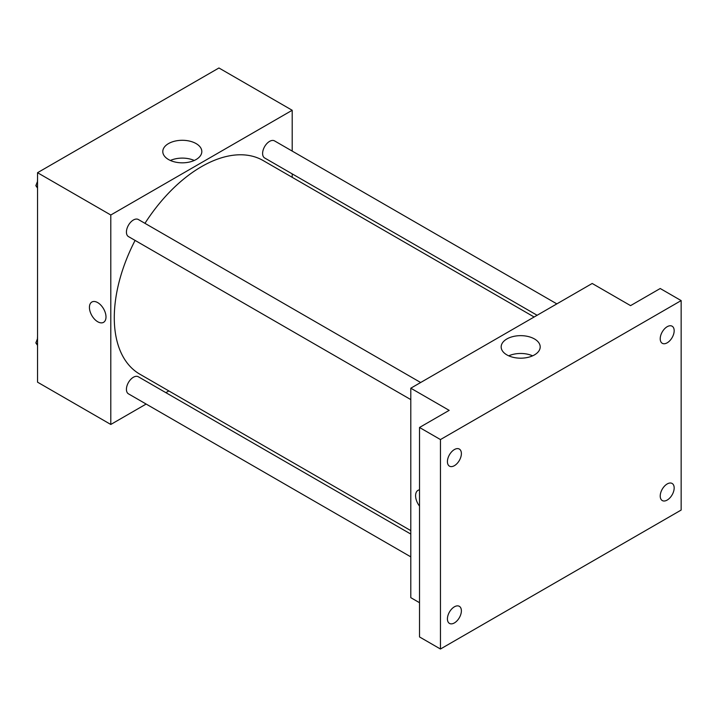 <?xml version="1.0" encoding="UTF-8"?>
<svg xmlns="http://www.w3.org/2000/svg" width="717" height="717" viewBox="0 0 717 717"><rect width="100%" height="100%" fill="white"/><g stroke="black" fill="none" stroke-linecap="round" stroke-linejoin="round"><path stroke-width="1.08" d="M146.143 404.056L110.794 424.464L37.535 382.17L37.535 172.707L218.936 67.981L292.195 110.275L292.195 151.081M168.862 390.935L165.869 392.665M135.092 240.419A123.333 71.207 120 0 0 114.281 317.721A123.333 71.207 120 0 0 139.824 374.175L410.796 530.616M534.129 317.004L263.157 160.554A123.333 71.207 120 0 0 144.959 223.328M292.195 173.864L292.195 177.314M110.794 424.464L110.794 215.001L292.195 110.275M556.849 303.883L274.521 140.882A9.868 5.7 120 0 0 266.921 143.525A9.868 5.7 120 0 0 262.61 153.456A9.868 5.7 120 0 0 264.654 157.973L537.123 315.274M410.796 534.066L138.336 376.766A9.868 5.7 120 0 0 130.727 379.41A9.868 5.7 120 0 0 126.425 389.34A9.868 5.7 120 0 0 128.468 393.848L410.796 556.858M410.796 399.602L128.468 236.592A9.868 5.7 -60 0 1 128.468 225.201A9.868 5.7 -60 0 1 138.336 219.51L420.664 382.511M110.794 215.001L37.535 172.707M168.513 159.524A19.511 11.266 180 0 1 162.795 151.556A19.511 11.266 180 0 1 182.306 140.29A19.511 11.266 180 0 1 201.818 151.556A19.511 11.266 180 0 1 189.772 161.97A19.511 11.266 180 0 1 168.513 159.524M105.999 316.959A11.714 6.767 60 0 1 103.571 322.327A11.714 6.767 60 0 1 91.857 315.561A11.714 6.767 60 0 1 91.857 302.027A11.714 6.767 60 0 1 100.882 305.173A11.714 6.767 60 0 1 105.999 316.959M103.58 322.327A11.714 6.767 60 0 1 91.857 315.561A11.714 6.767 60 0 1 91.857 302.027M170.368 160.465A19.511 11.266 180 0 1 194.253 160.465M419.517 602.701L410.796 597.664L410.796 388.202L592.197 283.475L630.566 305.63L660.223 288.512L681.15 300.593L681.15 510.056L440.453 649.019L419.517 636.938L419.517 427.475L449.174 410.357L410.796 388.202M440.453 649.019L440.453 439.566L419.517 427.475M440.453 439.566L681.15 300.593M506.883 354.888A19.511 11.266 180 0 1 501.165 346.92A19.511 11.266 180 0 1 520.685 335.655A19.511 11.266 180 0 1 540.197 346.92A19.511 11.266 180 0 1 528.151 357.326A19.511 11.266 180 0 1 506.883 354.888M418.02 490.338A11.714 6.767 60 0 0 419.517 506.103A11.714 6.767 60 0 1 418.02 490.338A11.714 6.767 60 0 1 419.517 489.836M508.738 355.829A19.511 11.266 180 0 1 532.623 355.829M667.195 342.807A9.868 5.7 -60 0 1 662.266 343.3A9.868 5.7 -60 0 1 660.751 335.395A9.868 5.7 -60 0 1 667.195 326.701A9.868 5.7 -60 0 1 672.134 326.208A9.868 5.7 -60 0 1 673.639 334.113A9.868 5.7 -60 0 1 667.195 342.807M454.408 465.665A9.868 5.7 -60 0 1 449.469 466.158A9.868 5.7 -60 0 1 447.955 458.244A9.868 5.7 -60 0 1 454.408 449.55A9.868 5.7 -60 0 1 459.337 449.066A9.868 5.7 -60 0 1 460.852 456.971A9.868 5.7 -60 0 1 454.408 465.665M454.408 622.921A9.868 5.7 -60 0 1 449.469 623.414A9.868 5.7 -60 0 1 447.955 615.5A9.868 5.7 -60 0 1 454.408 606.806A9.868 5.7 -60 0 1 459.337 606.322A9.868 5.7 -60 0 1 460.852 614.227A9.868 5.7 -60 0 1 454.408 622.921M667.195 500.063A9.868 5.7 -60 0 1 662.266 500.556A9.868 5.7 -60 0 1 660.751 492.651A9.868 5.7 -60 0 1 667.195 483.957A9.868 5.7 -60 0 1 672.134 483.464A9.868 5.7 -60 0 1 673.639 491.369A9.868 5.7 -60 0 1 667.195 500.063M37.535 188.087L35.85 185.685L37.535 181.329M41.855 170.216L54.044 163.171M37.535 186.662L35.85 185.685M37.535 179.546A9.868 5.7 120 0 0 37.472 180.72A9.868 5.7 120 0 0 37.499 181.437M178.04 91.588L190.229 84.552M37.535 345.343L35.85 342.941L37.535 338.585M37.535 343.918L35.85 342.941M37.535 336.802A9.868 5.7 120 0 0 37.472 337.976A9.868 5.7 120 0 0 37.499 338.693"/></g></svg>
